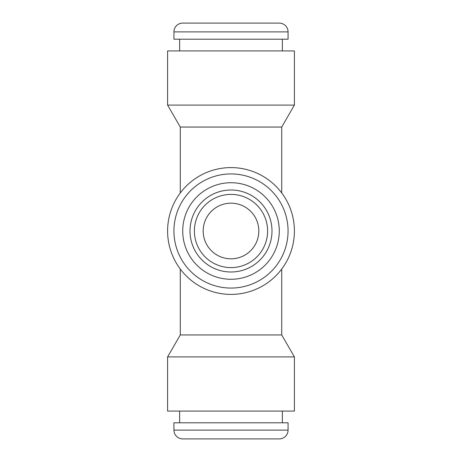 <?xml version="1.0" encoding="UTF-8"?>
<svg xmlns="http://www.w3.org/2000/svg" width="462" height="462" viewBox="0 0 462 462"><rect width="100%" height="100%" fill="white"/><g stroke="black" fill="none" stroke-linecap="round" stroke-linejoin="round"><path stroke-width="0.69" d="M194.398 231A36.602 36.602 0 0 1 231 194.398A36.602 36.602 0 0 1 267.602 231A36.602 36.602 0 0 1 231 267.602A36.602 36.602 0 0 1 194.398 231M190.003 438.9L271.997 438.9M182.721 438.9A8.784 8.784 0 0 1 173.937 430.116L173.937 422.794L288.063 422.794L288.063 430.116A8.784 8.784 0 0 1 279.279 438.9L182.721 438.9M179.643 422.794L179.643 411.082M282.357 422.794L282.357 411.082M167.596 411.082L167.596 356.912L294.404 356.912L294.404 411.082L167.596 411.082M180.278 269.046L180.278 334.95L281.722 334.95L294.404 356.912M180.278 334.95L167.596 356.912M190.003 231A40.997 40.997 0 0 1 231 190.003A40.997 40.997 0 0 1 271.997 231A40.997 40.997 0 0 1 231 271.997A40.997 40.997 0 0 1 190.003 231M288.063 231A57.063 57.063 0 0 1 231 288.063A57.063 57.063 0 0 1 173.937 231A57.063 57.063 0 0 1 231 173.937A57.063 57.063 0 0 1 288.063 231M294.404 231A63.404 63.404 0 0 1 231 294.404A63.404 63.404 0 0 1 167.596 231A63.404 63.404 0 0 1 231 167.596A63.404 63.404 0 0 1 294.404 231M182.721 23.1L279.279 23.1L182.721 23.1A8.784 8.784 0 0 0 173.937 31.884L173.937 39.206L288.063 39.206L288.063 31.884L173.937 31.884M279.279 23.1A8.784 8.784 0 0 1 288.063 31.884M179.643 39.206L179.643 50.918M282.357 39.206L282.357 50.918M294.404 50.918L167.596 50.918L167.596 105.088L294.404 105.088L294.404 50.918M294.404 105.088L281.722 127.05L180.278 127.05L167.596 105.088M180.278 127.05L180.278 192.954M281.722 127.05L281.722 192.954M281.722 269.046L281.722 334.95M231 258.818A27.818 27.818 0 0 1 203.182 231A27.818 27.818 0 0 1 231 203.182A27.818 27.818 0 0 1 258.818 231A27.818 27.818 0 0 1 231 258.818M279.279 231A48.279 48.279 0 0 1 231 279.279A48.279 48.279 0 0 1 182.721 231A48.279 48.279 0 0 1 231 182.721A48.279 48.279 0 0 1 279.279 231M173.937 430.116L288.063 430.116"/></g></svg>
